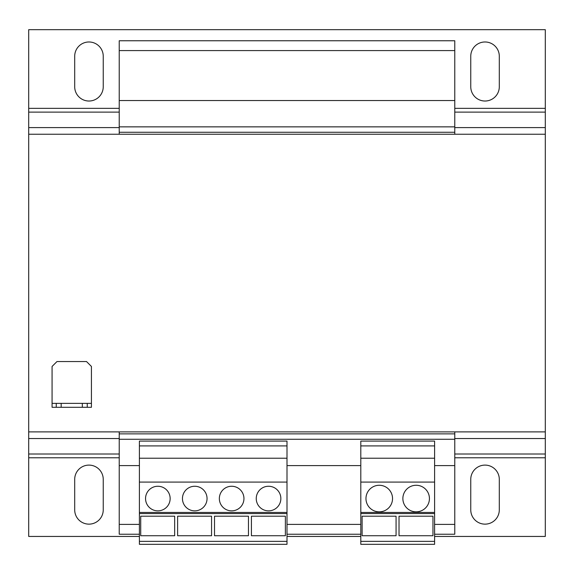 <?xml version="1.0" encoding="UTF-8"?>
<svg xmlns="http://www.w3.org/2000/svg" width="574" height="574" viewBox="0 0 574 574"><rect width="100%" height="100%" fill="white"/><g stroke="black" fill="none" stroke-linecap="round" stroke-linejoin="round"><path stroke-width="0.86" d="M485.03 465.105A14.271 14.271 0 0 0 470.759 479.369L470.759 509.877A14.271 14.271 0 0 0 485.03 524.141A14.271 14.271 0 0 0 499.301 509.877L499.301 479.369A14.271 14.271 0 0 0 485.03 465.105M88.97 465.105A14.271 14.271 0 0 0 74.699 479.369L74.699 509.877A14.271 14.271 0 0 0 88.97 524.141A14.271 14.271 0 0 0 103.241 509.877L103.241 479.369A14.271 14.271 0 0 0 88.97 465.105M485.03 41.981A14.271 14.271 0 0 0 470.759 56.252L470.759 86.753A14.271 14.271 0 0 0 485.03 101.024A14.271 14.271 0 0 0 499.301 86.753L499.301 56.252A14.271 14.271 0 0 0 485.03 41.981M88.97 41.981A14.271 14.271 0 0 0 74.699 56.252L74.699 86.753A14.271 14.271 0 0 0 88.97 101.024A14.271 14.271 0 0 0 103.241 86.753L103.241 56.252A14.271 14.271 0 0 0 88.97 41.981M379.249 485.274A13.281 13.281 0 0 0 365.968 498.562A13.281 13.281 0 0 0 379.249 511.843A13.281 13.281 0 0 0 392.537 498.562A13.281 13.281 0 0 0 379.249 485.274M416.15 485.274A13.281 13.281 0 0 0 402.869 498.562A13.281 13.281 0 0 0 416.15 511.843A13.281 13.281 0 0 0 429.431 498.562A13.281 13.281 0 0 0 416.15 485.274M231.652 486.257A12.298 12.298 0 0 0 219.347 498.562A12.298 12.298 0 0 0 231.652 510.86A12.298 12.298 0 0 0 243.95 498.562A12.298 12.298 0 0 0 231.652 486.257M268.553 486.257A12.298 12.298 0 0 0 256.248 498.562A12.298 12.298 0 0 0 268.553 510.86A12.298 12.298 0 0 0 280.851 498.562A12.298 12.298 0 0 0 268.553 486.257M157.85 486.257A12.298 12.298 0 0 0 145.552 498.562A12.298 12.298 0 0 0 157.85 510.86A12.298 12.298 0 0 0 170.148 498.562A12.298 12.298 0 0 0 157.85 486.257M194.751 486.257A12.298 12.298 0 0 0 182.453 498.562A12.298 12.298 0 0 0 194.751 510.86A12.298 12.298 0 0 0 207.049 498.562A12.298 12.298 0 0 0 194.751 486.257M287 445.919L139.403 445.919L139.403 441.083L287 441.083L287 513.565L139.403 513.565L139.403 544.317L287 544.317L287 541.347L139.403 541.347M139.403 465.593L119.227 465.593L119.227 534.229L139.403 534.229M360.802 465.593L287 465.593M454.773 431.892L454.773 465.593L434.597 465.593M119.227 431.892L119.227 465.593M119.227 50.591L454.773 50.591L454.773 40.754L119.227 40.754L119.227 134.237M454.773 50.591L454.773 100.529L119.227 100.529M454.773 100.529L454.773 126.854L119.227 126.854M454.773 126.854L454.773 132.264L119.227 132.264M454.773 132.264L454.773 134.237M454.773 433.865L119.227 433.865M454.773 439.275L119.227 439.275M454.773 465.593L454.773 524.392L434.597 524.392M360.802 524.392L287 524.392M139.403 524.392L119.227 524.392M454.773 524.392L454.773 534.229L434.597 534.229M360.802 534.229L287 534.229M56.252 403.357L52.069 403.357L52.069 407.296L56.252 407.296L56.252 403.357L61.174 403.357L61.174 407.296L56.252 407.296M82.326 407.296L82.326 403.357L87.248 403.357L87.248 407.296L61.174 407.296M82.326 403.357L61.174 403.357M87.248 403.357L91.431 403.357L91.431 407.296L87.248 407.296M91.431 403.357L91.431 366.456L86.509 361.541L56.991 361.541L52.069 366.456L52.069 403.357M139.403 536.446L28.7 536.446L28.7 431.892L545.3 431.892L545.3 134.237L28.7 134.237L28.7 127.593L119.227 127.593M28.7 431.892L28.7 134.237M454.773 454.012L545.3 454.012L545.3 431.892M545.3 454.012L545.3 536.446L434.597 536.446M287 536.446L360.802 536.446M454.773 127.593L545.3 127.593L545.3 134.237M454.773 108.343L545.3 108.343L545.3 29.683L28.7 29.683L28.7 127.593M545.3 127.593L545.3 108.343M434.597 541.347L434.597 441.083L360.802 441.083L360.802 544.317L434.597 544.317L434.597 541.347L360.802 541.347M434.597 513.565L360.802 513.565M434.597 445.919L360.802 445.919M434.597 458.217L360.802 458.217M434.597 482.081L360.802 482.081M434.597 512.439L360.802 512.439M432.961 516.198L432.961 535.729L399.016 535.729L399.016 516.198L432.961 516.198M396.067 516.198L396.067 535.729L362.115 535.729L362.115 516.198L396.067 516.198M287 513.565L287 541.347M139.403 445.919L139.403 513.565M287 512.439L139.403 512.439M287 458.217L139.403 458.217M287 482.081L139.403 482.081M211.562 516.198L211.562 535.729L177.617 535.729L177.617 516.198L211.562 516.198M285.364 516.198L285.364 535.729L251.419 535.729L251.419 516.198L285.364 516.198M248.463 516.198L248.463 535.729L214.518 535.729L214.518 516.198L248.463 516.198M174.661 516.198L174.661 535.729L140.716 535.729L140.716 516.198L174.661 516.198M28.7 454.012L119.227 454.012M28.7 438.536L119.227 438.536M454.773 438.536L545.3 438.536M28.7 457.779L119.227 457.779M454.773 457.779L545.3 457.779M28.7 112.117L119.227 112.117M454.773 112.117L545.3 112.117M28.7 108.343L119.227 108.343"/></g></svg>
